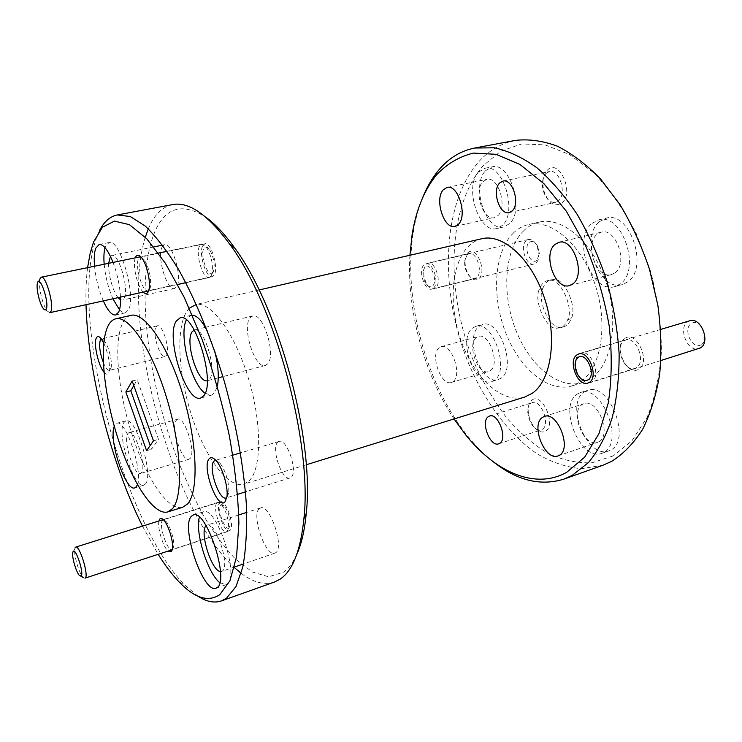 <?xml version="1.0" encoding="UTF-8"?>
<svg xmlns="http://www.w3.org/2000/svg" width="742" height="742" viewBox="0 0 742 742"><rect width="100%" height="100%" fill="white"/><g stroke="black" fill="none" stroke-linecap="round" stroke-linejoin="round"><path stroke-width="0.56" stroke-dasharray="3.71 2.78" d="M537.106 260.154C531.077 266.072 522.85 247.698 529.129 242.458C532.209 240.306 535.121 241.707 537.857 246.659L539.397 253.254L537.106 260.154M526.152 240.723C519.391 246.27 526.273 266.526 534.064 263.976L536.114 262.872C538.033 261.045 538.998 258.16 538.98 254.237L537.06 245.973C534.583 241.178 531.68 239.026 528.35 239.518L526.152 240.723M424.721 267.213L423.014 271.387C422.588 275.829 423.571 279.938 425.954 283.704C428.366 286.913 430.601 287.636 432.679 285.893C438.457 280.717 429.989 260.934 424.721 267.213M435.86 287.692L434.014 288.777C431.788 289.204 429.599 287.933 427.457 284.947C424.48 280.253 423.255 275.134 423.793 269.587L425.927 264.365L427.911 263.169C435.035 260.739 442.074 282.387 435.86 287.692M229.102 527.729C225.114 532.023 216.543 508.4 220.791 504.922L224.13 505.858C228.341 511.637 230.335 518.129 230.103 525.355L229.102 527.729M216.97 502.955C212.054 506.953 221.264 534.426 226.718 531.893L228.601 528.554C228.879 519.502 226.393 511.359 221.125 504.124L217.721 502.482L216.97 502.955M84.922 578.361L83.048 577.35C79.042 573.241 73.616 554.747 74.738 549.024L75.016 547.921M701.292 344.622C692.555 350.623 682.26 328.873 691.294 323.623C699.938 317.233 710.604 339.502 701.292 344.622M689.791 320.767L687.899 321.648C677.557 327.602 687.686 352.849 698.797 348.666M591.81 381.889L590.317 382.603C585.178 383.484 580.847 380.154 577.313 372.642L576.015 368.514C574.716 361.716 575.792 356.865 579.233 353.953L580.977 353.09C591.281 349.102 601.604 376.407 591.81 381.889M213.065 272.314C208.827 280.161 199.403 255.276 203.911 248.255C205.284 246.112 207.074 246.437 209.29 249.247C213.186 255.647 214.735 262.529 213.928 269.902L213.065 272.314M199.654 245.908C194.96 253.133 202.965 279.753 209.198 277.573L211.099 276.024L212.166 273.01C213.158 263.781 211.22 255.155 206.35 247.132L201.685 244.174L199.654 245.908M49.788 312.679L47.182 310.972C43.203 306.075 38.862 289.612 39.484 281.728M613.3 455.866L592.135 462.748C577.257 463.36 562.362 460.142 547.466 453.074C532.867 444.087 519.196 432.252 506.434 417.56C494.413 401.57 483.923 383.846 474.963 364.387C445.33 295.13 446.369 207.973 483.302 165.54L500.896 151.145L521.774 143.929L545.064 144.875L569.643 154.577L594.064 173.081C609.822 189.6 623.827 209.634 636.089 233.201L650.613 271.312C657.57 298.228 661.178 324.773 661.437 350.929C659.712 376.008 654.926 398.166 647.08 417.412L632.045 440.674L613.3 455.866M515.412 140.405C500.906 143.336 488.477 150.691 478.117 162.479C441.601 204.968 439.607 290.512 467.377 360.482C483.682 400.198 508.279 434.024 536.939 453.733C551.547 462.285 566.332 467.284 581.301 468.712L602.996 465.215M409.909 255.276C406.709 309.831 423.849 373.411 454.039 418.961M493.18 461.7C484.572 454.865 476.41 446.721 468.712 437.279C425.917 385.191 402.572 298.609 413.368 232.06C415.288 220.031 418.247 208.892 422.244 198.652M296.846 554.218C293.016 562.621 288.425 568.678 283.073 572.37L268.604 576.794L252.484 572.073L235.594 559.208C224.223 547.058 213.195 531.949 202.529 513.891C192.234 494.552 182.81 473.554 174.277 450.886C145.525 370.694 135.406 274.484 155.709 229.788C166.496 206.86 183.265 202.724 206.016 217.378M172.598 204.588C162.813 206.684 155.087 213.937 149.411 226.329L148.298 228.851M145.293 237.227C119.425 319.31 170.743 509.633 234.37 567.584M241.187 573.316C253.133 582.442 264.208 585.355 274.392 582.071M87.584 267.658C86.193 278.76 85.673 291.114 86.026 304.693M142.483 526.134L158.176 554.357M197.826 596.141L184.248 584.613C124.693 523.462 72.66 330.505 93.409 247.717L96.859 236.531L99.345 230.92M531.968 400.086C542.133 391.897 556.713 425.064 545.528 431.185C541.604 433.189 537.533 431.427 533.322 425.899C530.122 421.206 528.415 416.039 528.174 410.409C528.146 405.466 529.408 402.025 531.968 400.086M530.873 403.286L532.125 402.674C541.02 399.02 550.814 424.767 542.235 429.368L541.168 429.868C538.098 430.648 535.047 429.006 532.014 424.943L528.916 418.738L527.692 411.94C527.673 407.785 528.731 404.9 530.873 403.286M547.188 170.345C558.578 157.499 574.707 192.15 562.158 202.816C554.636 207.435 548.579 203.549 543.979 191.158L543.098 186.622C542.421 179.545 543.784 174.12 547.188 170.345M546.01 173.452L549.405 171.541C559.338 168.61 567.185 193.56 558.55 200.683L555.406 202.408C550.026 202.854 546.001 199.023 543.329 190.917L542.587 187.105C542.022 181.159 543.163 176.605 546.01 173.452M467.803 252.985C475.594 244.155 487.531 271.331 478.961 278.547C475.622 281.107 472.181 279.845 468.647 274.763C465.902 270.162 464.733 265.191 465.113 259.839L467.803 252.985M467.052 254.868L469.092 253.681C476.392 251.232 483.246 272.119 476.846 277.341L474.945 278.417C472.431 278.881 470.048 277.415 467.785 274.021C465.382 269.977 464.344 265.599 464.678 260.887L467.052 254.868M433.597 288.044C439.691 282.832 432.762 261.499 425.769 263.892L423.812 265.07C417.867 270.552 424.786 291.485 431.779 289.111L433.597 288.044M624.755 338.575C636.256 329.504 651.374 362.013 638.816 369.071C627.12 377.335 612.753 345.902 624.755 338.575M624.05 340.875L625.821 340.022C636.293 336.015 646.375 362.235 636.404 367.689L634.883 368.403C624.393 372.41 614.32 346.69 624.05 340.875M485.611 170.688L491.992 166.876C510.06 161.45 525.113 210.524 509.392 223.796L503.883 226.931C485.88 232.339 470.716 185.37 485.611 170.688M478.571 172.088L484.906 168.276C502.863 162.86 517.962 212.11 502.343 225.392L496.88 228.517C478.98 233.906 463.787 186.789 478.571 172.088M599.508 221.626L606.168 218.157C629.735 210.431 649.278 267.927 627.676 281.932L622.371 284.566C598.813 292.348 579.085 237.459 599.508 221.626M592.023 223.388L598.646 219.91C622.102 212.212 641.691 269.93 620.21 283.936L614.923 286.57C591.495 294.314 571.73 239.23 592.023 223.388M584.575 391.73L587.506 390.338C608.978 381.369 632.101 440.238 610.694 450.06L608.857 450.886C587.265 459.734 564.365 403.203 584.575 391.73M577.545 393.956L580.448 392.564C601.799 383.633 624.949 442.724 603.663 452.518L601.836 453.343C580.365 462.145 557.455 405.41 577.545 393.956M478.924 326.461L482.541 324.495C499.394 318.095 516.951 368.106 501.212 378.086L498.327 379.561C481.447 385.84 464.028 337.74 478.924 326.461M472.283 328.261L475.872 326.295C492.623 319.913 510.199 370.1 494.571 380.062L491.705 381.536C474.926 387.788 457.489 339.53 472.283 328.261M104.001 372.215C105.976 374.562 107.497 374.784 108.564 372.901L109.157 371.158C110.094 363.033 108.295 353.665 103.759 343.064M103.342 362.588C105.587 367.921 107.618 370.508 109.454 370.341L111.068 367.837C112.645 361.836 108.406 345.03 104.14 340.42L101.357 338.983M155.987 327.009L157.369 325.803C162.535 323.66 170.502 349.927 166.347 355.464L165.067 356.531C159.892 358.581 152.027 332.935 155.987 327.009M226.802 497.604L228.796 492.892C229.065 481.975 226.143 472.06 220.003 463.129L215.801 460.328M277.74 442.26L279.057 441.453C286.876 437.956 298.358 472.042 291.068 477.282L289.955 477.931C282.099 481.289 270.784 448.085 277.74 442.26M172.654 549.173L173.6 546.808C174.769 540.816 170.141 525.466 165.893 521.246L163.175 519.892L162.526 520.337C158.278 524.13 167.33 551.835 172.098 549.525L172.654 549.173M219.845 502.306L220.587 501.842C225.948 499.236 235.14 526.811 230.066 530.372L229.426 530.743C224.038 533.248 214.967 506.248 219.845 502.306M149.689 289.25L150.413 287.061C151.285 277.258 149.17 268.066 144.059 259.505L140.294 257.094L138.55 258.782C134.599 265.905 142.575 292.775 148.057 290.753L149.689 289.25M202.863 245.5L204.875 243.803C211.053 241.567 219.001 268.409 214.123 275.096L212.249 276.618C206.081 278.779 198.207 252.614 202.863 245.5M219.808 582.674L226.022 584.715L227.135 584.102C240.102 576.794 216.228 505.07 203.271 511.85L201.536 512.954L199.394 517.193M205.135 393.279L211.451 395.124L214.651 392.796L217.369 386.146M214.661 350.827L207.825 332.036M192.373 315.192L191.019 315.322L187.077 318.55L186.344 319.941M120.492 297.106C119.842 285.568 117.366 274.011 113.044 262.418M119.508 309.785C121.679 312.169 123.636 313.17 125.398 312.809L128.468 309.896C136.658 296.587 119.777 238.163 109.055 242.532L105.559 246.223L105.049 247.707M137.409 484.6C143.123 470.938 125.5 418.776 116.837 423.274L114.287 426.251M145.451 483.979C154.095 475.232 135.675 415.974 125.917 420.825L123.905 422.523C116.132 433.068 133.977 489.525 143.827 485.194L145.451 483.979M523.954 230.512C504.56 249.164 501.453 292.348 515.245 328.558C528.842 364.851 558.188 390.069 582.526 382.631L590.678 378.717C611.649 365.296 619.477 321.945 606.121 282.099C592.969 242.17 562.399 216.284 539.23 222.09C533.535 223.425 528.443 226.236 523.954 230.512M513.473 232.932C494.293 251.603 491.352 294.945 505.163 331.349C518.779 367.828 547.986 393.251 572.128 385.868L580.207 381.972C601.001 368.579 608.635 325.052 595.232 284.993C582.043 244.832 551.594 218.751 528.619 224.511C522.962 225.837 517.916 228.647 513.473 232.932M481.92 238.711C476.754 239.935 472.162 242.578 468.137 246.65C450.607 264.569 448.474 306.873 461.774 342.665C474.917 378.541 502.343 403.843 524.622 397.081M189.293 308.208L186.316 312.113C175.576 330.311 178.674 376.435 192.15 417.06C205.515 457.731 228.156 488.765 243.868 484.109L249.062 480.899C261.676 469.241 262.112 423.663 248.542 378.763C235.093 333.798 211.433 301.642 196.361 304.443M130.926 315.359C127.541 316.185 124.767 318.772 122.606 323.132C113.322 342.22 117.969 391.08 131.983 434.422C145.905 477.811 168.128 511.544 182.671 507.268M127.791 433.597L129.025 432.586C135.239 429.553 146.879 466.894 141.49 472.673L140.414 473.489C134.163 476.308 122.755 440.108 127.791 433.597M176.327 420.232L177.709 419.184C184.647 415.993 196.25 452.527 190.137 458.435L188.922 459.289C181.957 462.294 170.567 426.835 176.327 420.232M110.447 256.38L111.856 255.443C118.674 252.707 129.349 289.473 124.248 298.173L122.245 300.111L120.556 299.842M162.108 247.021L164.576 244.739C172.153 241.892 182.69 277.842 176.809 286.56L174.546 288.517C166.987 291.226 156.599 256.482 162.108 247.021M194.246 330.023L194.46 329.967C203.772 326.09 217.434 370.341 209.569 379.106L207.231 380.729M249.998 317.938L252.707 315.962C263.002 311.9 276.516 355.01 267.667 363.868L265.302 365.481C254.998 369.34 241.697 327.806 249.998 317.938M206.146 525.763L207.176 525.123C215.43 520.893 230.512 566.053 222.415 570.997L220.448 571.535M259.366 508.604L260.516 507.936C269.671 503.456 284.743 547.475 275.746 552.679L274.883 553.152C265.655 557.363 250.889 514.744 259.366 508.604M490.471 370.546C500.312 364.053 489.145 332.379 478.507 336.423L476.308 337.61C466.801 344.631 477.913 375.526 488.57 371.538L490.471 370.546M453.167 381.462C462.609 375.025 451.377 342.748 441.119 346.709L439.004 347.887C429.906 354.871 441.063 386.332 451.331 382.436L453.167 381.462M598.859 441.75C612.252 435.322 597.56 398.037 583.982 403.704L582.257 404.52C569.346 411.615 583.945 447.945 597.57 442.334L598.859 441.75M615.025 272.787C628.539 263.67 616.055 227.284 601.159 232.19L597.106 234.296C584.065 244.164 596.624 279.484 611.51 274.559L615.025 272.787M497.975 215.588C507.806 206.972 498.188 175.919 486.789 179.369L482.857 181.707C473.368 190.889 483.023 221.088 494.395 217.656L497.975 215.588M132.178 380.961L137.242 379.746L158.5 439.385L151.526 449.198L150.209 445.497M133.82 385.571L137.242 379.746M153.464 440.859L158.5 439.385M146.582 450.672L151.526 449.198M118.052 297.644C112.867 291.578 107.961 273.677 108.638 263.327M158.983 520.949C157.211 527.553 162.952 546.668 168.054 551.12M135.267 257.845C132.345 265.079 137.381 286.792 143.187 292.107M94.549 266.22C95.783 278.547 98.705 290.103 103.305 300.89M542.801 288.564C544.442 283.796 547.16 280.884 550.954 279.827L553.449 279.576C563.855 276.618 577.935 307.54 571.127 318.717C569.522 323.02 567.009 325.729 563.595 326.842L560.127 327.176C549.748 329.216 536.577 299.638 542.801 288.564L539.304 289.426C533.248 300.566 546.353 330.06 556.667 328.205L560.127 327.176M104.177 264.245C105.355 276.525 108.258 288.035 112.886 298.785M556.667 328.205L560.089 327.862C563.512 326.749 566.044 324.031 567.667 319.728C574.299 308.487 560.284 277.656 549.943 280.42L547.503 280.671C543.701 281.737 540.964 284.65 539.304 289.426M549.943 280.42L553.449 279.576M567.667 319.728L571.127 318.717M425.954 283.704L427.457 284.947M423.014 271.387L423.793 269.587M534.064 263.976L434.014 288.777M528.35 239.518L427.911 263.169M537.857 246.659L537.06 245.973M539.397 253.254L538.98 254.237M79.375 575.458L80.897 576.237M72.716 552.744L74.738 549.024M226.718 531.893L172.339 549.711M217.721 502.482L163.268 519.595M224.13 505.858L221.125 504.124M230.103 525.355L228.601 528.554M576.562 372.419L577.313 372.642M575.514 369.117L576.015 368.514M660.946 360.501L590.317 382.603M660.714 329.411L580.977 353.09M43.314 308.561L47.182 310.972M37.313 283.555L38.64 281.468M209.198 277.573L185.834 282.721M177.728 284.501L148.632 290.91M201.685 244.174L167.052 251.306M158.436 253.078L140.748 256.713M209.29 249.247L206.35 247.132M213.928 269.902L212.166 273.01M466.143 435.443L468.712 437.279M412.07 234.945L413.368 232.06M178.961 581.784L184.248 584.613M90.255 252.809L93.409 247.717M489.544 416.039L532.125 402.674M502.928 181.085L549.405 171.541M425.769 263.892L469.092 253.681M578.649 354.045L625.821 340.022M484.906 168.276L491.992 166.876M598.646 219.91L606.168 218.157M580.448 392.564L587.506 390.338M475.872 326.295L482.541 324.495M104.14 340.42L100.856 338.352M111.068 367.837L109.157 371.158M157.369 325.803L101.515 338.936M220.003 463.129L216.414 461.023M228.796 492.892L226.941 496.676M279.057 441.453L240.547 452.87M232.83 455.152L215.087 460.42M165.893 521.246L163.667 520.003M173.6 546.808L172.441 549.145M220.587 501.842L163.175 519.892M144.059 259.505L141.796 257.947M150.413 287.061L149.04 289.371M204.875 243.803L140.294 257.094M203.271 511.85L193.3 515.004M191.019 315.322L180.093 317.882M109.055 242.532L99.205 244.48M125.917 420.825L116.837 423.274M582.526 382.631L572.128 385.868M306.223 464.78L243.868 484.109M177.709 419.184L129.025 432.586M164.576 244.739L162.591 245.148M153.78 246.938L111.856 255.443M252.707 315.962L205.951 327.203M205.358 327.343L194.46 329.967M260.516 507.936L246.724 512.379M238.794 514.939L207.176 525.123M441.119 346.709L478.507 336.423M544.331 416.475L583.982 403.704M558.893 242.356L601.159 232.19M447.064 187.429L486.789 179.369M454.948 226.393L494.395 217.656M569.504 285.587L611.51 274.559M558.049 455.903L597.57 442.334M451.331 382.436L488.57 371.538M274.883 553.152L243.459 563.939M234.509 567.009L221.635 571.433M265.302 365.481L222.915 376.611M218.269 377.836L207.445 380.683M174.546 288.517L122.245 300.111M188.922 459.289L140.414 473.489M259.088 289.974L196.352 304.415M539.23 222.09L528.619 224.511M143.827 485.194L134.803 487.874M125.398 312.809L115.669 315.016M211.451 395.124L200.637 398.027M226.022 584.715L216.08 588.183M212.249 276.618L148.057 290.753M229.426 530.743L172.098 549.525M289.955 477.931L245.491 491.863M237.672 494.32L226.152 497.928M165.067 356.531L109.454 370.341M491.705 381.536L498.327 379.561M601.836 453.343L608.857 450.886M614.923 286.57L622.371 284.566M496.88 228.517L503.883 226.931M587.849 383.113L634.883 368.403M431.779 289.111L474.945 278.417M467.785 274.021L468.647 274.763M464.678 260.887L465.113 259.839M509.179 212.611L555.406 202.408M543.329 190.917L543.979 191.158M542.587 187.105L543.098 186.622M498.68 443.818L541.168 429.868M532.014 424.943L533.322 425.899M527.692 411.94L528.174 410.409M550.954 279.827L547.503 280.671M563.595 326.842L560.089 327.862"/><path stroke-width="1.11" d="M73.106 551.538L72.716 552.744C71.826 557.307 76.185 572.175 79.375 575.458L81.212 575.987C84.152 573.065 75.517 547.086 73.106 551.538M75.016 547.921L75.74 547.104C79.505 544.925 88.845 574.846 85.367 578.027L172.339 549.711M660.946 360.501L700.411 347.924C710.994 342.322 700.884 316.593 689.791 320.767L660.714 329.411M578.092 357.449C575.338 359.768 574.475 363.654 575.514 369.117L576.562 372.419C579.919 379.283 583.787 381.75 588.156 379.83C596.735 374.803 585.985 351.049 578.092 357.449M37.49 282.813L37.313 283.555C36.089 288.879 39.799 304.276 43.314 308.561C44.715 310.332 45.735 310.388 46.375 308.718C49.195 301.855 39.725 274.308 37.49 282.813M39.484 281.728L39.938 278.862L41.283 277.183C45.689 275.226 54.092 304.433 51.05 311.195L49.788 312.679L148.632 290.91M563.855 479.137L602.996 465.215L611.686 461.338C623.419 453.928 633.751 443.234 642.674 429.266C650.548 413.526 656.216 395.217 659.666 374.348C661.669 352.348 661.066 329.3 657.857 305.185L649.519 269.402C641.663 246.029 631.832 224.446 620.034 204.662L600.547 178.952C586.505 164.576 572.11 153.65 557.363 146.183C542.736 140.785 528.749 138.865 515.412 140.405L474.583 148.048L494.348 147.779C508.326 150.83 522.516 157.508 536.948 167.813C551.223 180.185 564.643 195.74 577.211 214.466C588.962 234.741 598.822 256.834 606.78 280.726C613.402 305.138 617.511 329.411 619.125 353.544C619.227 377.01 616.899 398.5 612.113 418.024C606.066 435.971 598.2 450.802 588.508 462.526L572.258 475.344L563.855 479.137C540.436 486.335 516.877 480.519 493.18 461.7M454.039 418.961L466.143 435.443C495.832 472.246 535.251 489.933 566.702 472.302L584.659 457.193L598.905 433.773L608.292 402.906C611.862 379.106 612.169 353.433 609.191 325.886C604.276 298.071 596.392 271.294 585.549 245.583L566.294 211.164L543.895 183.645L519.947 164.464L496.018 154.299L473.489 153.084C459.511 156.46 447.25 163.657 436.695 174.676C424.192 190.073 415.984 210.162 412.07 234.945L409.909 255.276M422.244 198.652C426.567 187.643 432.048 178.136 438.68 170.141C448.567 158.259 460.532 150.895 474.583 148.048M148.298 228.851L145.293 237.227M234.37 567.584L241.187 573.316M221.357 600.937L274.392 582.071L280.188 579.103C292.71 570.635 300.612 550.545 303.886 518.816C312.577 443.651 275.208 305.055 229.899 244.443C208.029 214.735 188.932 201.453 172.598 204.588L117.282 214.948L130.295 216.525L145.228 226.05C155.968 236.373 167.043 250.787 178.46 269.309C195.536 299.749 211.665 339.011 224.501 382.056C236.522 425.509 244.127 468.944 246.483 506.452C247.105 530.131 245.88 550.341 242.792 567.083L236.002 586.532L226.579 598.145L221.357 600.937C214.197 603.311 206.35 601.716 197.826 596.141M158.176 554.357C165.067 565.321 171.996 574.466 178.961 581.784C194.469 598.108 208.057 602.411 219.725 594.722L229.909 580.819L236.55 556.76L238.896 523.221C238.191 496.63 234.973 467.302 229.222 435.22C222.081 402.507 213.056 370.62 202.139 339.567L184.322 297.551L165.41 263.317L146.74 238.748L129.46 224.687L114.481 221.097L102.415 227.247L93.585 241.975L90.255 252.809L87.584 267.658M86.026 304.693C87.732 372.196 110.966 462.776 142.483 526.134M499.7 443.317C507.936 438.8 498.086 412.469 489.544 416.039L488.338 416.642C480.334 421.502 490.119 447.333 498.68 443.818L499.7 443.317M512.203 210.895C520.467 203.725 512.509 178.201 502.928 181.085L499.663 182.996C491.621 190.546 499.616 215.495 509.179 212.611L512.203 210.895M589.315 382.418C598.933 377.019 588.768 350.113 578.649 354.045L576.942 354.889C567.584 360.658 577.721 387.027 587.849 383.113L589.315 382.418M103.759 343.064L100.856 338.352C98.844 336.08 97.332 335.959 96.321 338.009C93.353 343.453 98.408 365.917 104.001 372.215M101.357 338.983L100.309 340.114C98.834 345.392 99.845 352.886 103.342 362.588M224.974 501.935L226.941 496.676C228.323 487.234 222.665 468.081 216.414 461.023C213.418 457.573 211.006 456.812 209.198 458.742C201.407 466.301 217.443 510.496 224.974 501.935M215.801 460.328L213.928 461.19C207.806 466.876 219.14 501.045 226.152 497.928L226.802 497.604M168.054 551.12L171.374 551.825L172.441 549.145C173.776 542.328 168.49 524.798 163.667 520.003C162.053 518.306 160.773 517.962 159.845 518.973L158.983 520.949M143.187 292.107C145.321 294.166 146.999 294.082 148.233 291.856L149.04 289.371C150.839 281.728 146.805 264.198 141.796 257.947C139.097 254.571 137.01 254.302 135.554 257.149L135.267 257.845M217.174 587.59C229.872 580.365 205.988 508.289 193.3 515.004L191.603 516.098C180.195 525.772 203.197 594.138 216.08 588.183L217.174 587.59M203.772 395.718C216.098 382.482 194.469 311.742 180.093 317.882L176.234 321.101C165.262 336.998 186.223 403.546 200.637 398.027L203.772 395.718M217.369 386.146C219.168 376.862 218.259 365.083 214.661 350.827M207.825 332.036C202.445 321.286 197.298 315.665 192.373 315.192M103.305 300.89C107.766 310.703 111.884 315.415 115.669 315.016L118.664 312.113C120.139 308.932 120.751 303.932 120.492 297.106M113.044 262.418C108.082 250.156 103.463 244.174 99.205 244.48L95.792 248.162C94.29 252.215 93.872 258.235 94.549 266.22M114.287 426.251C108.351 439.57 125.676 491.983 134.803 487.874L136.398 486.678L137.409 484.6M306.223 464.78L524.622 397.081L532.209 393.316C551.297 380.479 557.687 337.981 544.647 298.646C531.791 259.208 503.141 233.322 481.92 238.711L259.088 289.974M167.803 511.906L182.671 507.268L187.336 504.17C198.893 492.41 197.567 443.197 182.857 394.54C168.258 345.818 144.634 311.538 130.926 315.359L115.743 318.828C112.459 319.626 109.788 322.204 107.738 326.563C98.909 345.651 103.889 394.707 117.904 438.309C131.826 481.966 153.705 516.033 167.803 511.906L172.302 508.845C183.422 497.177 181.679 447.76 166.922 398.779C152.277 349.714 129.006 315.1 115.743 318.828M108.638 263.327L110.447 256.38M207.231 380.729C197.845 383.67 184.795 341.608 192.03 331.906L194.246 330.023M559.292 455.328C572.24 449.021 557.474 410.929 544.331 416.475L542.671 417.282C530.215 424.285 544.86 461.385 558.049 455.903L559.292 455.328M572.907 283.834C585.967 274.716 573.343 237.523 558.893 242.356L554.97 244.452C542.402 254.348 555.062 290.41 569.504 285.587L572.907 283.834M458.389 224.334C467.812 215.69 458.074 184.044 447.064 187.429L443.289 189.766C434.209 198.995 443.966 229.751 454.948 226.393L458.389 224.334M132.178 380.961L125.852 391.999L146.582 450.672L153.464 440.859L132.178 380.961M150.209 445.497L130.824 390.765L133.82 385.571M130.824 390.765L125.852 391.999M220.448 571.535C211.6 571.331 199.106 531.179 206.146 525.763M120.556 299.842L118.052 297.644M99.345 230.92C103.917 221.812 109.89 216.488 117.282 214.948M206.016 217.378C215.245 223.973 224.78 234.129 234.602 247.865C278.677 306.734 314.729 440.442 306.233 513.492C304.637 530.307 301.512 543.886 296.846 554.218M196.361 304.443L189.293 308.208M105.049 247.707C103.899 251.779 103.611 257.288 104.177 264.245M112.886 298.785L119.508 309.785M186.344 319.941C178.572 334.911 191.148 383.883 205.135 393.279M199.394 517.193C194.747 531.717 207.695 573.445 219.808 582.674M80.897 576.237L83.048 577.35M163.268 519.595L75.74 547.104M38.64 281.468L39.706 279.79M185.834 282.721L177.728 284.501M167.052 251.306L158.436 253.078M140.748 256.713L41.283 277.183M240.547 452.87L232.83 455.152M162.591 245.148L153.78 246.938M205.951 327.203L205.358 327.343M246.724 512.379L238.794 514.939M243.459 563.939L234.509 567.009M222.915 376.611L218.269 377.836M196.352 304.415L195.471 304.619M245.491 491.863L237.672 494.32M234.602 247.865L229.899 244.443M306.233 513.492L303.886 518.816"/></g></svg>
